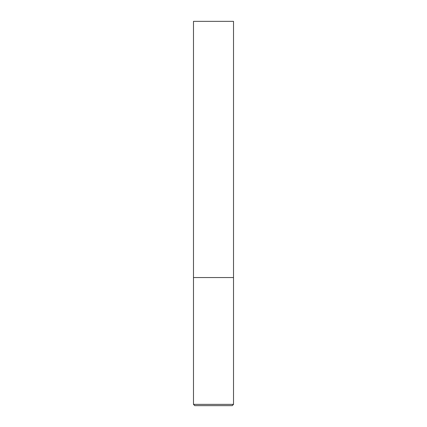 <?xml version="1.0" encoding="UTF-8"?>
<svg xmlns="http://www.w3.org/2000/svg" width="427" height="427" viewBox="0 0 427 427"><rect width="100%" height="100%" fill="white"/><g stroke="black" fill="none" stroke-linecap="round" stroke-linejoin="round"><path stroke-width="0.64" d="M193.484 404.369L233.516 404.369L233.516 277.55L193.484 277.55L233.516 277.55L233.516 21.35L193.484 21.35L193.484 404.369L194.765 405.65L232.235 405.65L213.5 405.65M233.516 404.369L232.235 405.65"/></g></svg>

